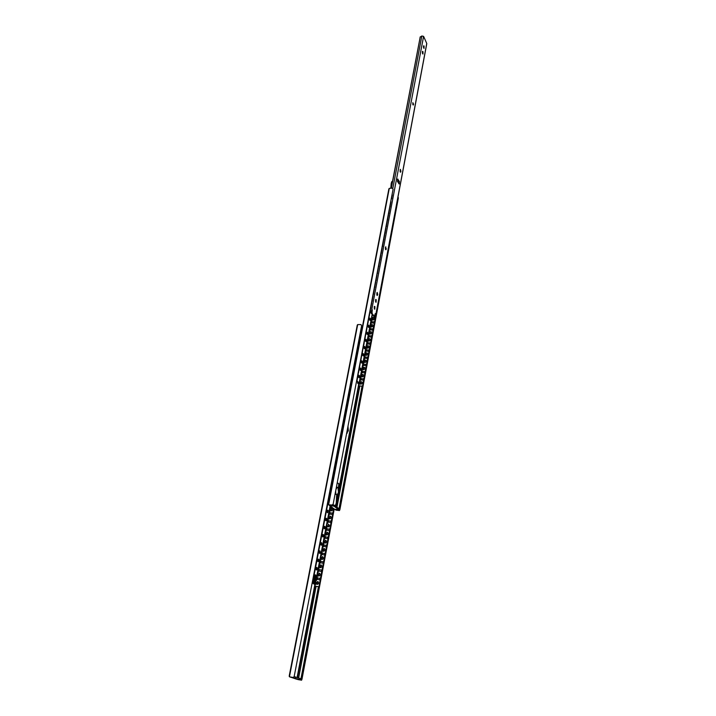 <?xml version="1.0" encoding="UTF-8"?>
<svg xmlns="http://www.w3.org/2000/svg" width="716" height="716" viewBox="0 0 716 716"><rect width="100%" height="100%" fill="white"/><g stroke="black" fill="none" stroke-linecap="round" stroke-linejoin="round"><path stroke-width="1.07" d="M321.189 545.136L321.484 542.603L321.958 544.178L321.493 545.153L321.019 543.578L321.475 542.612M318.011 561.639L318.334 559.089M318.486 561.505L317.841 560.1L318.316 559.098L318.808 559.527L318.486 561.505M322.755 536.946L323.05 534.422M323.211 536.821L322.585 535.389L323.041 534.431L323.534 534.879L323.211 536.821M324.321 528.802L324.608 526.296M324.769 528.685L324.151 527.245L324.59 526.296L325.091 526.752L324.769 528.685M319.605 553.361L319.909 550.819L320.383 552.403L319.918 553.387L319.434 551.821L319.9 550.828M327.731 512.683L327.248 511.099L327.677 510.168L328.179 510.633L327.436 512.656L327.686 510.168M316.409 569.972L316.74 567.403M316.893 569.82L316.248 568.423L316.723 567.412L317.224 567.833L316.893 569.82M326.183 520.729L326.147 518.205L326.639 518.67L326.183 520.729L325.699 519.154L326.138 518.214M318.754 583.155L318.074 581.625L316.007 582.761C316.562 584.784 317.474 584.909 318.754 583.155M317.609 575.064L317.618 574.483M320.338 574.814L319.676 573.301L317.6 574.429C318.155 576.434 319.067 576.559 320.338 574.814M321.914 566.508L321.278 565.022L319.184 566.141C319.739 568.128 320.652 568.253 321.914 566.508M320.759 558.489L320.768 557.952M323.489 558.265L322.862 556.788L320.75 557.889C321.314 559.867 322.218 559.993 323.489 558.265M322.325 550.282L322.334 549.754M325.046 550.058L324.438 548.608L322.316 549.7C322.88 551.66 323.784 551.785 325.046 550.058M326.594 541.896L326.004 540.464L323.874 541.547C324.438 543.498 325.341 543.614 326.594 541.896M325.422 533.984L325.44 533.501M328.143 533.778L327.561 532.373L325.422 533.438C325.986 535.38 326.89 535.487 328.143 533.778M326.988 525.275L326.961 525.374C327.525 527.298 328.42 527.415 329.673 525.714L328.447 524.175L328.009 526.949M328.492 517.874L328.51 517.426M331.195 517.686L330.658 516.317L328.501 517.355C329.056 519.27 329.951 519.377 331.195 517.686M332.716 509.702L332.188 508.351L330.022 509.38C330.577 511.287 331.472 511.394 332.716 509.702M328.796 504.914L327.686 504.359L312.659 582.573L313.205 582.869L312.641 582.681M315.273 574.841L315.586 577.203L314.36 583.621L314.906 583.907L313.492 583.755L315.479 584.721L315.881 580.569M330.139 505.97L315.228 583.97L313.823 583.817L315.479 584.721M315.228 583.97L330.121 505.952M314.36 583.621L315.201 583.952M318.844 586.726L314.888 586.153L318.969 586.789L320.159 579.808L316.821 579.333L316.23 580.765M317.376 576.461L316.696 576.29M316.723 576.174L317.385 576.416L317.099 577.893L320.553 578.43L317.099 577.893M320.437 578.358L321.744 571.475L318.414 571.019L318.128 572.487L317.474 572.245M318.28 567.985L318.96 568.164M318.683 569.578L322.128 570.106L318.683 569.578L318.969 568.11L318.307 567.869M322.012 570.043L323.31 563.197L319.989 562.749L319.712 564.208L319.05 563.957M319.864 559.733L320.535 559.912M320.267 561.317L323.704 561.836L320.383 561.389L320.544 559.858L319.882 559.608M323.587 561.765L324.876 554.963L321.565 554.524L321.287 555.974L320.625 555.723M321.43 551.526L322.102 551.705M321.833 553.101L325.261 553.611L321.949 553.173L322.111 551.651L321.457 551.392M325.145 553.54L326.433 546.773L323.122 546.344L322.844 547.785L322.191 547.525M322.988 543.363L323.659 543.542M323.39 544.93L326.818 545.431L323.507 545.001L323.668 543.489L323.014 543.22M326.702 545.359L327.973 538.629L324.679 538.208L324.402 539.649L323.757 539.381M324.545 535.246L325.207 535.425M324.948 536.803L328.358 537.304L325.064 536.875L325.216 535.371L324.572 535.103M328.241 537.224L329.512 530.529L326.219 530.117L325.95 531.549L325.306 531.281M326.084 527.173L326.747 527.361M326.487 528.721L329.888 529.213L326.603 528.802L326.765 527.298L326.12 527.021M329.781 529.133L331.043 522.483L327.758 522.071L327.489 523.494L326.845 523.226M327.624 519.145L328.286 519.333M328.026 520.684L331.418 521.167L328.134 520.765L328.295 519.261L327.651 518.993M331.302 521.087L332.564 514.473L329.288 514.07L329.02 515.484L328.375 515.207M329.145 511.161L329.808 511.349M329.548 512.692L332.94 513.166L329.664 512.772L329.816 511.278L329.181 511M320.159 579.808L318.969 586.789M321.744 571.475L320.553 578.43M323.31 563.197L322.128 570.106M324.876 554.963L323.704 561.836M326.433 546.773L325.261 553.611M327.973 538.629L326.818 545.431M329.512 530.529L328.358 537.304M331.043 522.483L329.888 529.213M332.564 514.473L331.418 521.167M314.664 583.656L315.89 577.239C316.078 575.512 315.837 574.733 315.165 574.894L313.205 582.869M360.014 334.103L361.141 328.214M360.282 334.103L361.41 328.214M358.635 341.255L359.772 335.339M358.904 341.255L360.041 335.339M357.257 348.441L358.403 342.49M357.526 348.441L358.671 342.499M355.87 355.664L357.015 349.685M356.138 355.673L357.284 349.694M354.474 362.931L355.628 356.926M354.742 362.931L355.897 356.926M353.069 370.235L354.223 364.193M353.337 370.244L354.501 364.202M351.654 377.574L352.818 371.506M351.923 377.583L353.095 371.506M350.231 384.957L351.413 378.853M350.509 384.966L351.681 378.862M348.808 392.377L349.99 386.237M349.077 392.386L350.258 386.246M347.376 399.841L348.558 393.666M347.645 399.85L348.826 393.675M345.926 407.341L347.126 401.139M346.204 407.35L347.394 401.148M344.477 414.886L345.676 408.648M344.754 414.895L345.953 408.657M343.018 422.467L344.226 416.193M343.295 422.476L344.503 416.202M341.559 430.083L342.767 423.783M341.827 430.101L343.045 423.791M340.082 437.753L341.299 431.408M340.36 437.762L341.577 431.426M338.596 445.459L339.823 439.087M338.874 445.468L340.1 439.096M337.111 453.21L338.346 446.793M337.388 453.219L338.614 446.811M335.616 460.997L336.851 454.553M335.885 461.015L337.129 454.57M334.103 468.828L335.356 462.348M334.381 468.846L335.625 462.366M332.591 476.704L333.844 470.188M332.868 476.731L334.121 470.206M331.069 484.625L332.331 478.073M331.347 484.651L332.609 478.091M329.539 492.59L330.801 486.003M329.816 492.617L331.078 486.021M328 500.6L329.27 493.977M328.277 500.618L329.548 493.995M326.451 508.655L327.731 501.988M326.729 508.673L328.009 502.014M324.894 516.755L326.183 510.052M325.171 516.773L326.46 510.078M332.824 513.086L333.683 508.566M332.94 513.166L333.79 508.655M323.328 524.891L324.616 518.16M323.605 524.918L324.903 518.187M321.752 533.08L323.05 526.314M322.03 533.107L323.337 526.332M320.168 541.323L321.475 534.503M320.446 541.35L321.761 534.53M318.575 549.602L319.891 542.746M318.853 549.628L320.177 542.782M316.973 557.925L318.298 551.043M317.26 557.961L318.584 551.069M315.362 566.302L316.696 559.375M315.649 566.338L316.982 559.411M313.742 574.733L315.085 567.761M314.029 574.76L315.362 567.788M312.104 583.254L313.465 576.192M312.525 583.298L313.742 576.228M329.521 511.242L330.228 507.51M327.991 519.225L328.716 515.448M326.46 527.253L327.185 523.459M324.912 535.326L325.646 531.514M323.364 543.444L324.097 539.604M321.806 551.606L322.54 547.749M320.24 559.814L320.974 555.929M318.656 568.074L319.408 564.163M317.072 576.371L317.823 572.442M315.165 584.677L314.888 586.153M358.707 376.034L359.172 377.672L359.557 375.99L359.047 375.291L358.707 376.034M358.68 377.072L359.047 375.318L358.904 377.645M360.085 368.74L360.56 370.378L360.936 368.713L360.425 368.006L360.085 368.74M360.067 369.769L360.425 368.033L360.291 370.351M361.464 361.482L361.938 363.128L362.305 361.464L361.795 360.757L361.464 361.482M361.786 360.766L361.938 363.128M362.833 354.259L363.316 355.906L363.674 354.259L363.164 353.543L362.833 354.259M362.815 355.288L363.164 353.579L363.307 355.906M364.202 347.081L364.677 348.728L365.035 347.099L364.525 346.374L364.202 347.081M364.175 348.11L364.525 346.41L364.408 348.701M365.554 339.939L366.028 341.586L366.386 339.966L365.876 339.232L365.554 339.939M365.536 340.959L365.885 339.277L366.028 341.586M366.905 332.833L367.38 334.488L367.729 332.868L367.219 332.135L366.905 332.833M367.201 332.152L367.38 334.488M368.248 325.762L368.713 327.418L369.062 325.816L368.561 325.073L368.248 325.762M368.212 326.702L368.57 325.127L368.713 327.418M369.581 318.727L370.047 320.392L370.396 318.799L369.895 318.047L369.581 318.727M369.554 319.667L369.904 318.101L370.056 320.383M370.118 311.934L370.566 312.382L370.772 311.272L371.416 313.366M371.398 311.55L371.452 312.06M361.365 381.753L359.7 382.863C360.255 384.573 361.124 384.644 362.305 383.078L361.974 382.004L361.061 381.735L360.721 384.241M362.359 374.477L363.003 374.522M362.735 374.486L361.079 375.596C361.634 377.296 362.502 377.368 363.674 375.802L363.343 374.736L362.43 374.468L362.099 376.965M365.035 368.561L364.713 367.523L362.439 368.364C362.994 370.056 363.862 370.127 365.035 368.561M365.142 360.05L363.8 361.168C364.355 362.851 365.223 362.923 366.386 361.365L366.082 360.336L365.142 360.05L364.82 362.529M366.538 352.899L367.138 352.979M366.78 352.916L365.151 354.017C365.706 355.691 366.574 355.754 367.738 354.205L367.433 353.185L366.485 352.899L366.171 355.36M367.917 345.783L368.498 345.873M368.114 345.801L366.502 346.893C367.057 348.558 367.917 348.62 369.071 347.081L368.776 346.079L367.827 345.783L367.514 348.236M369.286 338.704L369.85 338.802M369.447 338.722L367.836 339.814C368.391 341.469 369.25 341.532 370.405 339.993L370.118 338.999L369.161 338.704L368.847 341.138M370.655 331.669L371.192 331.768M370.772 331.678L369.17 332.77C369.725 334.417 370.575 334.47 371.729 332.94L371.452 331.964L370.485 331.669L370.181 334.086M372.007 324.661L372.526 324.769M372.087 324.67L370.494 325.762C371.049 327.391 371.899 327.454 373.054 325.932L372.776 324.966L371.81 324.661L371.506 327.069M373.018 317.698L371.81 318.79C372.365 320.41 373.215 320.464 374.361 318.951L373.895 317.868M359.602 380.822L360.175 381.154L360.425 379.865L363.585 380.115L362.547 386.255L358.707 385.843L362.448 386.148M360.98 373.555L361.553 373.895L361.795 372.606L364.945 372.857L363.817 378.862L360.658 378.603L360.9 377.314L360.327 376.983M360.282 377.234L360.882 377.421M360.658 378.603L363.817 378.862M362.341 366.332L362.914 366.673L363.155 365.393L366.297 365.634L365.178 371.604L362.028 371.353L362.269 370.074L361.696 369.742M362.028 371.353L365.178 371.604M362.251 370.181L361.652 369.993M363.701 359.146L364.274 359.486L364.516 358.215L367.648 358.456L366.538 364.39L363.388 364.149L363.63 362.878L363.066 362.538M363.388 364.149L366.538 364.39M363.612 362.976L363.012 362.788M365.053 351.995L365.625 352.344L365.858 351.082L368.991 351.305L367.881 357.212L364.748 356.98L364.99 355.709L364.417 355.369M364.748 356.98L367.881 357.212M364.963 355.816L364.372 355.628M366.404 344.879L366.968 345.228L367.201 343.975L370.324 344.199L369.223 350.07L366.091 349.847L366.332 348.585L365.769 348.236M366.091 349.847L369.223 350.07M366.315 348.692L365.715 348.504M367.738 337.809L368.301 338.158L368.543 336.905L371.658 337.12L370.557 342.964L367.433 342.749L367.675 341.496L367.111 341.147M367.433 342.749L370.557 342.964M367.648 341.604L367.057 341.407M369.071 330.765L369.635 331.123L369.868 329.879L372.982 330.085L371.89 335.902L368.767 335.688L369.009 334.444L368.445 334.086M368.767 335.688L371.89 335.902M368.982 334.551L368.391 334.354M370.396 323.766L370.96 324.124L371.192 322.889L374.289 323.086L373.206 328.868L370.1 328.662L370.333 327.427L369.769 327.069M370.1 328.662L373.206 328.868M370.306 327.534L369.725 327.337M375.488 316.705L374.522 321.878L371.416 321.681L371.649 320.446L371.094 320.079M371.416 321.681L374.522 321.878M371.631 320.553L371.04 320.365M359.557 366.825L358.501 373L359.289 366.816M359.638 366.914L360.676 359.522M361.025 359.611L362.063 352.263M362.403 352.353L363.433 345.04M364.032 343.913L364.802 337.854M365.142 337.952L366.162 330.702M366.762 329.593L367.514 323.596M368.105 322.495L368.856 316.526M369.456 315.425L370.199 309.491M370.79 308.399L371.532 302.492M372.114 301.4L372.857 295.529M373.439 294.446L374.173 288.602M374.754 287.528L375.488 281.71M376.061 280.645L376.786 274.846M377.368 273.789L378.084 268.026M378.666 266.978L379.382 261.242M379.954 260.194L380.661 254.493M381.234 253.455L381.941 247.772M382.514 246.743L383.212 241.086M383.785 240.066L384.483 234.436M385.047 233.425L385.736 227.822M386.3 226.811L386.989 221.244M387.553 220.233L388.233 214.693M388.797 213.69L389.477 208.177M390.712 201.688L390.032 207.184M356.649 380.688L358.877 383.015L357.526 383.006L359.235 384.573L357.83 383.06L359.163 383.033L356.666 380.59M358.707 385.843L358.94 384.546M392.019 194.833L391.634 198.771M396.941 202.583L396.234 206.351M392.27 194.815L391.545 198.618M390.963 201.679L389.943 207.031M389.728 208.159L388.707 213.547M395.671 209.376L394.668 214.684M388.493 214.675L387.463 220.089M394.462 215.802L393.46 221.137M387.249 221.226L386.21 226.668M393.245 222.255L392.243 227.625M385.996 227.813L384.948 233.282M392.028 228.744L391.017 234.141M384.734 234.427L383.687 239.923M390.802 235.269L389.79 240.683M383.472 241.077L382.416 246.608M389.576 241.82L388.546 247.271M382.201 247.763L381.145 253.312M388.332 248.407L387.311 253.885M380.921 254.484L379.856 260.06M387.096 255.03L386.058 260.526M379.632 261.233L378.567 266.844M385.843 261.68L384.805 267.211M378.343 268.026L377.269 273.664M384.59 268.375L383.543 273.924M377.046 274.846L375.972 280.511M383.329 275.087L382.272 280.672M375.748 281.701L374.665 287.393M382.058 281.844L381.002 287.456M374.432 288.593L373.34 294.321M380.778 288.637L379.722 294.276M373.117 295.52L372.025 301.275M379.498 295.457L378.433 301.123M371.792 302.483L370.691 308.274M378.209 302.313L377.144 308.014M370.458 309.482L369.358 315.3M376.92 309.214L375.837 314.933M369.125 316.526L368.006 322.37M375.614 316.141L374.611 321.994M367.773 323.596L366.655 329.476M374.289 323.086L373.305 328.993M366.422 330.702L365.303 336.61M372.982 330.085L371.98 336.019M365.062 337.854L363.934 343.796M371.658 337.12L370.655 343.089M363.701 345.04L362.565 351.01M370.324 344.199L369.322 350.187M362.323 352.263L361.186 358.269M368.991 351.305L367.979 357.329M360.945 359.522L359.799 365.554M367.648 358.456L366.637 364.507M357.105 380.375L358.161 374.164L356.998 380.259M366.297 365.634L365.276 371.72M364.945 372.857L363.916 378.97M363.585 380.115L362.547 386.255M359.888 381.127L359.235 384.573M371.962 317.278L371.362 320.428M370.673 324.106L370.047 327.409M369.349 331.105L368.722 334.426M368.015 338.14L367.389 341.478M366.681 345.21L366.046 348.567M365.33 352.317L364.695 355.691M363.979 359.468L363.343 362.851M362.627 366.646L361.983 370.056M361.258 373.868L360.613 377.296M358.242 374.253L358.116 372.991M330.246 506.042L330.255 507.537L330.962 507.805M361.535 326.183L362.493 326.335M330.702 507.716L332.493 508.011M331.445 507.957L333.28 508.27M327.722 504.189L328.358 504.332M372.239 314.53L371.926 317.242L373.099 317.707L372.275 317.394M391.285 187.861L420.229 36.91M392.824 188.398L421.849 35.988L420.068 37.214M423.979 45.869L424.042 48.384L424.096 46.146L423.496 45.905M423.63 47.954L423.478 46.182L424.096 46.146M422.521 53.584L422.968 54.067L423.022 51.829L422.574 51.337L422.521 53.584M422.556 53.655L422.368 51.794M412.828 102.728L413.248 105.073L413.553 104.178L412.828 102.728M412.837 104.652L412.846 102.657M400.137 169.916L400.566 172.243L400.906 171.258L400.396 169.325L400.137 169.916M400.137 171.867L400.181 169.719M398.051 179.134L397.586 181.622L399.233 184.003L399.34 181.354L397.541 179.143M398.785 183.699L398.696 181.372L399.34 181.354M397.478 179.286L398.696 181.372M385.476 249.428L385.566 247.136M385.405 247.879L385.924 249.777L385.79 246.787L385.405 247.879M376.849 293.166L377.287 295.475L377.699 294.312L377.18 292.432L376.849 293.166M376.831 295.135L376.965 292.763M375.623 301.982L376.097 302.268L376.24 299.736L375.757 299.449L375.623 301.982L375.569 299.718L376.24 299.736M374.933 306.663L374.45 306.385L374.79 309.214L374.933 306.663L374.262 306.645M374.307 308.927L374.262 306.654M371.55 311.55L371.389 312.409L372.069 312.427L372.284 309.733L371.783 311.558L370.772 311.272M372.069 312.427L372.204 313.626L374.316 316.356L375.265 313.59L375.47 316.463L426.664 43.918M371.389 312.409L371.523 313.608L372.204 313.626M371.631 311.523L371.13 311.514M370.235 311.952L370.44 310.842M375.47 316.463L375.121 316.866L374.647 316.257M375.121 316.866L374.916 317.958L374.584 317.546L374.799 316.445M371.523 313.608L373.904 316.338M421.849 35.988L423.603 36.364L426.745 43.452M391.41 187.878L420.265 36.856M370.065 312.212L370.566 312.382M374.584 317.546L374.11 317.644L374.343 316.391M397.443 181.282L397.738 179.725M372.418 317.403L374.11 317.644M372.821 320.088L373.099 317.707L374.916 317.958M335.956 489.511C335.491 491.973 335.67 493.718 336.502 494.747L337.299 494.738L338.498 492.268L337.916 487.256L337.111 487.256L335.956 489.511M335.097 493.986L336.395 494.649M337.066 487.256L336.413 487.05M347.573 428.401L346.795 432.509M346.625 433.404L348.325 430.728L348.003 426.154M392.583 181.076L391.652 181.819L391.16 183.779L392.493 181.551M391.589 183.77L391.312 187.726M390.864 187.834L391.16 183.779M328.76 504.753L329.53 505.514L333.987 506.176L338.552 509.604L338.686 508.512L338.489 509.515M334.748 509.345L329.521 505.505L334.748 509.345L338.552 509.604M331.839 505.04L333.128 504.306L393.057 189.355L392.475 188.147L389.298 188.335L388.86 189.212M339.518 510.544L338.337 510.32L338.937 509.183L339.939 509.371L339.518 510.544L335.956 510.132L335.07 509.38M398.32 197.714L397.783 198.09M337.943 496.779L337.513 496.591L337.2 503.258L336.144 505.881L336.636 506.087L337.657 503.08L337.943 496.779M337.513 496.591L336.565 496.492L336.26 503.169L337.2 503.258M336.26 503.169L335.195 505.782L336.144 505.881M336.565 496.492L336.806 494.881M338.507 488.357L338.722 483.551L337.218 482.835M336.636 506.087L335.231 505.943M338.686 508.512L334.184 505.165L332.94 504.816L332.752 505.836M336.252 509.497L337.791 510.32L335.956 510.132M337.773 510.302L338.337 510.32M329.727 504.852L332.081 505.04M389.298 188.335L328.626 504.744M328.447 504.637L388.94 188.8M328.474 503.885L328.375 504.395M338.937 509.183L362.045 386.219M363.2 380.089L363.415 378.925M364.56 372.83L364.775 371.676M365.921 365.608L366.136 364.462M367.272 358.421L367.478 357.293M368.615 351.279L368.821 350.151M369.948 344.172L370.154 343.054M371.273 337.093L371.488 335.983M372.597 330.058L372.803 328.957M373.913 323.059L374.119 321.967M339.939 509.371L398.32 198.18M330.515 504.941L331.195 505.048M392.073 181.891L392.341 182.338M301.579 680.2L300.326 679.967L300.935 678.857L302 679.054L301.579 680.2L297.31 679.287M292.334 677.327L293.551 677.381L294.178 676.486L361.607 325.834L360.989 324.59L357.696 324.581L357.284 325.261M289.98 676.924L296.245 679.072M300.326 679.967L297.856 679.565M299.744 679.878L298.554 679.493M291.036 677.103L289.443 676.835L289.228 676.235L357.347 324.939M289.362 675.519L289.228 676.235M296.487 679.153L300.353 679.735L290.49 677.202M300.559 678.652L294.142 676.638M297.99 656.644L297.426 659.561M312.364 583.28L311.925 584.167M296.29 665.504L295.744 668.422M300.935 678.857L318.441 586.717M319.757 579.745L320.025 578.349M321.341 571.422L321.6 570.034M322.916 563.143L323.176 561.765M324.473 554.909L324.733 553.54M326.031 546.72L326.29 545.368M327.579 538.584L327.839 537.233M329.118 530.484L329.369 529.151M330.649 522.429L330.899 521.105M332.17 514.419L332.421 513.103M302 679.054L334.22 509.094L301.937 679.403M291.403 677.166L292.128 677.3M357.696 324.581L289.425 676.835L293.032 677.417M313.527 583.746L315.228 574.858L313.492 583.755M316.239 569.596L316.642 567.484M317.832 561.263L318.235 559.16M319.425 552.976L319.828 550.89M321.01 544.742L321.403 542.665M322.576 536.553L322.97 534.485M324.142 528.399L324.536 526.35M325.69 520.299L326.084 518.259M327.239 512.244L327.624 510.213M313.697 583.755L315.389 574.948M316.356 569.9L316.812 567.502M317.949 561.568L318.405 559.196M319.542 553.28L319.989 550.926M321.117 545.046L321.565 542.71M322.692 536.857L323.131 534.539M324.25 528.712L324.688 526.412M325.807 520.613L326.245 518.33M327.346 512.558L327.785 510.302M369.429 315.425L369.196 316.615M368.078 322.495L367.854 323.695M366.735 329.593L366.502 330.801M364.005 343.913L363.773 345.13M371.282 311.541L370.978 313.116M370.002 318.28L369.653 320.115M368.668 325.306L368.319 327.149M367.326 332.358L366.977 334.22M365.983 339.456L365.625 341.326M364.632 346.589L364.274 348.477M363.272 353.749L362.905 355.655M361.902 360.962L361.535 362.878M360.533 368.203L360.157 370.136M359.146 375.479L358.779 377.439M357.911 381.977L357.731 382.953M369.877 318.074L369.563 319.739M368.543 325.1L368.23 326.782M367.201 332.161L366.887 333.853M361.777 360.775L361.446 362.511M357.776 381.834L357.561 382.971M372.141 314.405L359.163 383.033M331.598 508.145L331.06 510.938M330.076 516.111L329.539 518.921M327.015 532.185L326.469 535.022M325.467 540.285L324.921 543.14M323.918 548.438L323.372 551.311M322.352 556.627L321.806 559.518M320.786 564.87L320.231 567.77M362.457 368.284L363.791 367.245L363.46 369.725M317.618 581.482L317.063 584.426M319.211 573.149L318.647 576.076M422.422 51.588L422.905 51.561M422.404 51.865L423.022 51.829M412.917 104.205L413.553 104.178M412.855 104.581L413.481 104.545M400.253 171.276L400.906 171.258M400.181 171.67L400.826 171.652M385.566 249.096L386.228 249.105M385.647 248.685L386.3 248.685M377.028 294.303L377.699 294.312M376.947 294.732L377.618 294.75M374.665 316.221L375.291 316.239M373.645 316.329L374.316 316.356M371.452 311.29L423.603 36.364M334.184 505.165L333.987 506.176M335.33 509.694L336.511 509.819M337.442 496.582L337.943 493.906M338.713 489.851L358.698 384.286M336.001 506.516L336.09 506.033M337.845 496.734L358.805 385.915M359.745 380.975L360.434 377.341M361.115 373.716L361.804 370.109M362.484 366.494L363.164 362.905M363.844 359.307L364.516 355.745M365.196 352.156L365.867 348.62M366.538 345.049L367.201 341.532M367.881 337.97L368.534 334.479M369.205 330.935L369.868 327.463M370.53 323.927L371.183 320.482M336.968 507.232L359.844 386.031M360.998 379.91L361.222 378.755M362.368 372.66L362.582 371.506M363.728 365.437L363.943 364.301M365.088 358.26L365.303 357.123M366.431 351.117L366.646 349.99M367.773 344.011L367.988 342.901M369.107 336.95L369.322 335.84M370.44 329.915L370.646 328.814M371.756 322.925L371.962 321.824M295.395 676.915L295.18 678.052M294.007 676.96L293.846 677.766M300.568 678.607L300.353 679.735M297.104 677.47L314.879 584.516M297.543 677.613L315.013 586.207M316.069 580.676L316.893 576.38M317.662 572.352L318.477 568.074M319.246 564.074L320.052 559.822M320.822 555.831L321.627 551.624M322.379 547.65L323.185 543.462M323.936 539.506L324.733 535.344M325.485 531.406L326.281 527.271M327.024 523.351L327.812 519.243M328.555 515.341L329.333 511.269M298.644 677.98L316.114 586.377M317.439 579.423L317.707 578.027M319.032 571.1L319.291 569.712M320.607 562.83L320.866 561.451M322.173 554.605L322.433 553.235M323.739 546.424L323.999 545.064M325.288 538.289L325.547 536.937M326.836 530.198L327.087 528.864M328.367 522.152L328.617 520.827M329.897 514.151L330.148 512.835M327.597 510.248L327.221 512.173M326.048 518.295L325.682 520.237M324.5 526.385L324.124 528.336M322.943 534.521L322.567 536.481M321.368 542.701L320.992 544.67M319.792 550.926L319.408 552.913M318.208 559.205L317.823 561.192M316.606 567.519L316.221 569.524M357.526 383.006L357.758 381.807M358.671 376.992L358.985 375.345M360.059 369.698L360.363 368.051M361.437 362.439L361.741 360.801M362.806 355.217L363.11 353.588M364.167 348.03L364.471 346.41M365.527 340.888L365.831 339.277M366.869 333.772L367.174 332.179M359.172 383.069L372.168 314.431M331.49 508.19L332.188 508.351M329.969 516.164L330.658 516.317M326.917 532.23L327.561 532.373M323.9 541.448L326.004 540.464M322.343 549.593L324.438 548.608M320.777 557.791L322.862 556.788M320.858 558.784L320.723 558.212M319.202 566.034L321.278 565.022M319.327 567.117L319.148 566.428M363.791 367.245L364.713 367.523M316.025 582.654L318.074 581.625M316.23 583.898L315.98 583.012M317.618 574.322L319.676 573.301M317.779 575.485L317.564 574.688M371.667 311.558L371.103 311.541M374.361 316.4L373.859 316.382M375.524 316.633L426.781 43.694M337.111 487.256L336.386 487.193M347.153 433.27L346.651 433.234M398.391 197.723L397.872 197.634M328.367 504.145L388.851 189.006M398.356 197.992L339.894 509.64M300.434 679.77L300.639 678.643M289.237 675.877L357.266 325.091"/></g></svg>
